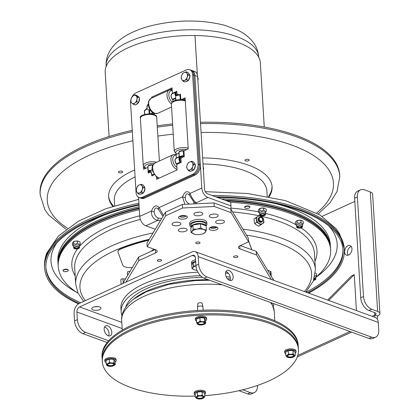 <?xml version="1.0" encoding="UTF-8"?>
<svg xmlns="http://www.w3.org/2000/svg" width="420" height="420" viewBox="0 0 420 420"><rect width="100%" height="100%" fill="white"/><g stroke="black" fill="none" stroke-linecap="round" stroke-linejoin="round"><path stroke-width="0.63" d="M371.753 309.246A10.915 6.815 -114.6 0 1 363.489 296.51L357.399 196.964A10.915 6.815 -114.6 0 1 360.523 189.835A10.915 6.815 -114.6 0 1 364.45 189.824L370.314 191.966A8.011 3.287 -3.5 0 1 372.619 194.082L379.927 313.504A8.011 3.287 176.5 0 0 377.622 311.393L371.753 309.246L368.975 310.517L374.845 312.659A4.106 1.68 -3.5 0 1 376.026 313.74A4.106 1.68 -3.5 0 1 374.808 315.047L377.548 316.045A8.011 3.287 176.5 0 0 379.927 313.504M363.489 296.51L360.712 297.775A10.915 6.815 65.4 0 0 368.975 310.517M360.712 297.775L354.622 198.23L357.399 196.964M360.523 189.835L357.745 191.1A10.915 6.815 65.4 0 0 354.622 198.23M108.623 335.895A5.46 3.407 65.4 0 0 108.308 330.671A5.46 3.407 65.4 0 0 104.57 327.017M108.287 335.79A5.46 3.407 -114.6 0 1 104.386 330.829A5.46 3.407 -114.6 0 1 105.719 325.857A5.46 3.407 -114.6 0 1 107.683 325.852A5.46 3.407 -114.6 0 1 111.584 330.813A5.46 3.407 -114.6 0 1 110.255 335.785A5.46 3.407 -114.6 0 1 108.287 335.79M229.945 280.471A5.46 3.407 65.4 0 0 229.724 275.468A5.46 3.407 65.4 0 0 226.222 271.693A5.46 3.407 65.4 0 0 225.887 271.593M229 270.428A5.46 3.407 -114.6 0 1 232.906 275.389A5.46 3.407 -114.6 0 1 231.572 280.361A5.46 3.407 -114.6 0 1 226.207 276.812A5.46 3.407 -114.6 0 1 227.036 270.433A5.46 3.407 -114.6 0 1 229 270.428M99.645 306.968A4.583 1.88 -3.5 0 1 100.963 308.175A4.583 1.88 -3.5 0 1 98.175 310.096A4.583 1.88 -3.5 0 1 93.13 309.944A4.583 1.88 -3.5 0 1 91.812 308.737A4.583 1.88 -3.5 0 1 94.595 306.815A4.583 1.88 -3.5 0 1 99.645 306.968M94.826 306.763A4.583 1.88 176.5 0 0 97.729 306.59M351.283 246.503A5.129 3.413 -69.9 0 0 347.413 253.029A5.129 3.413 -69.9 0 0 348.096 255.218M344.673 252.026A5.129 3.413 110.1 0 1 346.337 247.039A5.129 3.413 110.1 0 1 350.081 245.543A5.129 3.413 110.1 0 1 351.524 251.533A5.129 3.413 110.1 0 1 346.558 255.176A5.129 3.413 110.1 0 1 344.673 252.026M195.263 251.659L375.354 317.499A8.011 5.329 110.1 0 1 378.294 322.423L378.761 330.036A10.915 6.815 -114.6 0 1 375.637 337.166A10.915 6.815 -114.6 0 1 371.711 337.176L206.939 276.932A10.915 6.815 -114.6 0 1 198.671 264.196L198.209 256.583A8.011 5.329 -69.9 0 0 195.263 251.659A8.011 5.329 -69.9 0 0 192.066 251.89L79.359 303.382A8.011 5.329 -69.9 0 0 74.109 313.278L74.576 320.891A10.915 6.815 65.4 0 0 82.84 333.627L107.137 342.51M198.671 264.196L195.893 265.466A10.915 6.815 65.4 0 0 204.162 278.203L206.939 276.932M371.711 337.176L368.933 338.441L204.162 278.203M195.893 265.466L195.431 257.854A4.106 2.73 -69.9 0 0 193.924 255.328A4.106 2.73 -69.9 0 0 192.286 255.449L79.574 306.941L121.784 322.371M368.933 338.441A10.915 6.815 65.4 0 0 372.86 338.436L375.637 337.166M82.84 333.627L85.617 332.362A10.915 6.815 -114.6 0 1 77.354 319.62L76.886 312.007A4.106 2.73 110.1 0 1 79.574 306.941M85.617 332.362L108.607 340.767M242.702 389.792L250.388 392.6L247.616 393.871A10.915 6.815 65.4 0 0 251.543 393.86L254.321 392.59A10.915 6.815 -114.6 0 1 250.388 392.6M257.439 385.46L257.439 385.46A10.915 6.815 -114.6 0 1 254.321 392.59M238.912 390.689L247.616 393.871M377.548 316.045A8.011 5.003 -114.6 0 1 377.202 318.964M374.336 317.126A4.106 2.562 65.4 0 0 374.808 315.047L374.656 312.59M322.145 216.347L354.816 201.416M328.755 300.463L354.26 274.638L351.477 275.909L327.631 300.053M354.26 274.638L356.454 310.59M228.464 273.383A76.414 31.327 176.5 0 0 225.493 273.016M197.899 272.186A76.414 31.327 176.5 0 0 120.923 308.259L121.139 311.819A76.414 31.327 176.5 0 0 121.984 315.719M273.32 306.464A76.414 31.327 176.5 0 0 273.704 303.629M230.244 277.163A76.414 31.327 176.5 0 0 226.123 276.628M200.424 275.651A76.414 31.327 176.5 0 0 121.139 311.819M132.615 299.964A72.324 29.647 -3.5 0 1 208.346 279.731M125.753 307.141A72.324 29.647 -3.5 0 1 202.367 277.279M227.309 278.607A72.324 29.647 -3.5 0 1 230.339 279.053M131.224 326.681A98.248 40.273 -3.5 0 1 236.838 312.606A98.248 40.273 -3.5 0 1 298.216 345.881L298.142 344.694A98.248 40.273 -3.5 0 0 236.765 311.414A98.248 40.273 -3.5 0 0 131.15 325.495A98.248 40.273 -3.5 0 0 102.008 356.69L102.081 357.877A98.248 40.273 -3.5 0 1 131.224 326.681M223.188 220.437A4.431 1.817 -3.5 0 1 224.459 221.603A4.431 1.817 -3.5 0 1 220.148 223.687A4.431 1.817 -3.5 0 1 215.612 222.149A4.431 1.817 -3.5 0 1 218.305 220.29A4.431 1.817 -3.5 0 1 223.188 220.437M219.072 220.148A4.431 1.817 176.5 0 0 220.789 220.043M185.876 228.575A4.431 1.817 -3.5 0 1 187.152 229.745A4.431 1.817 -3.5 0 1 182.837 231.829A4.431 1.817 -3.5 0 1 178.3 230.286A4.431 1.817 -3.5 0 1 180.994 228.428A4.431 1.817 -3.5 0 1 185.876 228.575M181.76 228.286A4.431 1.817 176.5 0 0 183.477 228.181M179.587 222.542A4.431 1.817 -3.5 0 1 180.863 223.708A4.431 1.817 -3.5 0 1 176.552 225.792A4.431 1.817 -3.5 0 1 172.016 224.249A4.431 1.817 -3.5 0 1 174.709 222.39A4.431 1.817 -3.5 0 1 179.587 222.542M175.471 222.254A4.431 1.817 176.5 0 0 177.188 222.149M186.071 215.891A4.431 1.817 -3.5 0 1 187.346 217.056A4.431 1.817 -3.5 0 1 183.031 219.14A4.431 1.817 -3.5 0 1 178.5 217.597A4.431 1.817 -3.5 0 1 181.188 215.744A4.431 1.817 -3.5 0 1 186.071 215.891M201.527 212.52A4.431 1.817 -3.5 0 1 202.802 213.685A4.431 1.817 -3.5 0 1 198.487 215.77A4.431 1.817 -3.5 0 1 193.951 214.226A4.431 1.817 -3.5 0 1 196.644 212.368A4.431 1.817 -3.5 0 1 201.527 212.52M197.41 212.231A4.431 1.817 176.5 0 0 199.127 212.126M216.899 214.4A4.431 1.817 -3.5 0 1 218.174 215.57A4.431 1.817 -3.5 0 1 213.859 217.655A4.431 1.817 -3.5 0 1 209.328 216.111A4.431 1.817 -3.5 0 1 212.021 214.253A4.431 1.817 -3.5 0 1 216.899 214.4M212.783 214.116A4.431 1.817 176.5 0 0 214.499 214.011M216.704 227.089A4.431 1.817 -3.5 0 1 217.98 228.254A4.431 1.817 -3.5 0 1 213.665 230.339A4.431 1.817 -3.5 0 1 209.129 228.795A4.431 1.817 -3.5 0 1 211.822 226.942A4.431 1.817 -3.5 0 1 216.704 227.089M212.588 226.8A4.431 1.817 176.5 0 0 214.305 226.695M237.3 256.006A2.152 0.882 -3.5 0 1 237.92 256.573A2.152 0.882 -3.5 0 1 235.825 257.586A2.152 0.882 -3.5 0 1 233.625 256.835A2.152 0.882 -3.5 0 1 234.932 255.938A2.152 0.882 -3.5 0 1 237.3 256.006A2.147 0.882 176.5 0 0 234.932 255.938A2.147 0.882 176.5 0 0 233.63 256.835A2.147 0.882 176.5 0 0 235.825 257.586A2.147 0.882 176.5 0 0 237.92 256.573A2.147 0.882 176.5 0 0 237.3 256.006M199.406 242.151A2.152 0.882 -3.5 0 1 200.025 242.718A2.152 0.882 -3.5 0 1 197.93 243.731A2.152 0.882 -3.5 0 1 195.731 242.981A2.152 0.882 -3.5 0 1 197.038 242.083A2.152 0.882 -3.5 0 1 199.406 242.151A2.147 0.882 176.5 0 0 197.038 242.083A2.147 0.882 176.5 0 0 195.736 242.981A2.147 0.882 176.5 0 0 197.93 243.731A2.147 0.882 176.5 0 0 200.025 242.718A2.147 0.882 176.5 0 0 199.406 242.156M160.997 259.702A2.152 0.882 -3.5 0 1 161.616 260.269A2.152 0.882 -3.5 0 1 159.521 261.277A2.152 0.882 -3.5 0 1 157.322 260.531A2.152 0.882 -3.5 0 1 158.629 259.628A2.152 0.882 -3.5 0 1 160.997 259.702A2.147 0.882 176.5 0 0 158.629 259.628A2.147 0.882 176.5 0 0 157.327 260.531A2.147 0.882 176.5 0 0 159.521 261.277A2.147 0.882 176.5 0 0 161.611 260.269A2.147 0.882 176.5 0 0 160.997 259.702M125.953 282.093L138.826 260.605L155.589 252.95A5.46 2.236 176.5 0 0 157.206 251.213A5.46 2.236 176.5 0 0 155.636 249.774L147.173 246.682L165.727 215.712L182.59 208.01L214.232 206.483L231.079 212.641L248.609 241.804L240.02 245.726A5.46 2.236 176.5 0 0 238.397 247.459A5.46 2.236 176.5 0 0 239.967 248.897L256.51 254.945L271.226 279.431M122.714 283.574L138.611 257.045L138.826 260.605M138.611 257.045L155.017 249.548L152.99 249.869L151.988 250.399L151.583 251.118M165.727 215.712L165.512 212.158L146.953 243.122L147.173 246.682M165.512 212.158L182.375 204.451L182.59 208.01M182.375 204.451L214.016 202.928L214.232 206.483M214.016 202.928L230.858 209.087L231.079 212.641M230.858 209.087L248.388 238.245L248.609 241.804M240.371 245.569L256.289 251.391L256.51 254.945M256.289 251.391L273.688 280.329M195.547 259.786A6.363 2.609 176.5 0 0 191.483 262.495L191.578 264.043A6.363 2.609 176.5 0 0 191.966 264.863M195.641 261.334A6.363 2.609 176.5 0 0 191.578 264.043M194.565 262.322A4.987 2.042 -3.5 0 1 195.678 261.944M195.935 265.981A5.586 2.289 176.5 0 0 192.77 267.697L193.499 265.918L195.93 265.934M194.345 269.819L191.987 268.569L192.77 267.697A5.586 2.289 176.5 0 0 194.345 269.819A5.586 2.289 176.5 0 0 194.801 269.955L194.345 269.819M194.78 269.95L194.801 269.955A5.586 2.289 176.5 0 0 197.001 270.265M193.499 265.918L193.289 262.537L191.777 265.188L191.987 268.569M193.289 262.537L195.689 262.127M155.264 229.252L145.85 225.813A8.064 5.035 -114.6 0 1 139.745 216.405L138.574 197.295M131.901 97.083A8.19 5.444 110.1 0 1 135.933 92.915L186.349 69.883A8.19 5.444 110.1 0 1 189.614 69.647A8.19 5.444 110.1 0 1 192.623 74.681L198.093 164.126A8.19 5.444 110.1 0 1 192.733 174.237L142.317 197.269A8.19 5.444 110.1 0 1 139.052 197.505L140.196 197.925A8.19 5.444 -69.9 0 0 143.462 197.689A8.19 5.444 110.1 0 1 140.196 197.925L141.335 198.345A8.19 5.444 -69.9 0 0 144.606 198.109L195.017 175.077A8.19 5.444 -69.9 0 0 200.382 164.966L194.911 75.516A8.19 5.444 -69.9 0 0 191.903 70.486A8.19 5.444 110.1 0 1 194.911 75.516L201.794 188.055A8.064 5.035 65.4 0 0 207.9 197.463L230.958 205.895L230.911 209.165M230.958 205.895L230.743 202.33L207.679 193.898A4.147 2.588 -114.6 0 1 204.54 189.058L197.657 76.519A8.19 5.444 -69.9 0 0 194.649 71.489L190.759 70.067A8.19 5.444 110.1 0 1 193.767 75.096A8.19 5.444 -69.9 0 0 190.759 70.067L189.614 69.647M163.527 215.471L159.023 207.596A2.73 1.817 147.5 0 0 158.639 209.764A2.73 1.817 147.5 0 0 158.65 209.774M162.687 216.001A2.73 2.42 -33.7 0 0 162.708 216.032A2.73 2.42 -33.7 0 0 162.986 216.368M161.632 218.626L158.167 218.069C155.71 216.809 154.361 214.736 154.124 211.843C154.754 207.501 156.256 206.803 158.624 209.738L162.944 216.442M158.167 218.069A2.73 0.73 93.7 0 1 157.595 220.447L160.561 220.416M154.124 211.843L151.489 211.04C151.195 216.017 153.232 219.151 157.595 220.447L145.85 225.813M189.829 204.094L189.189 203.894C186.732 202.634 185.383 200.56 185.152 197.668L182.511 196.865L184.905 204.33M193.709 201.826A2.73 2.42 -33.7 0 0 193.73 201.857A2.73 2.42 -33.7 0 0 196.156 202.828C193.631 200.702 191.599 197.563 190.05 193.421A2.73 1.817 147.5 0 0 189.661 195.589A2.73 1.817 147.5 0 0 189.672 195.605M185.152 197.668C185.782 193.331 187.278 192.628 189.646 195.568L193.73 201.857L193.977 203.894M178.994 153.116A0.656 0.268 -3.5 0 1 178.862 153.195L176.132 154.445L176.347 157.941A0.656 0.41 -114.6 0 1 176.164 158.366A3.591 2.242 65.4 0 0 176.5 163.879A0.656 0.41 -114.6 0 1 176.747 164.456L177.083 169.948L156.602 179.303L156.455 176.894M181.398 99.524L185.11 97.829L188.234 148.916L183.95 150.869A0.656 0.268 -3.5 0 1 183.346 150.974A3.591 1.47 176.5 0 0 178.967 152.67L179.429 157.39L178.925 158.492A3.591 2.242 65.4 0 0 179.823 161.59L181.198 162.424L180.547 161.774L176.5 163.879M192.733 174.237L193.877 174.657A8.19 5.444 -69.9 0 0 199.238 164.546L193.767 75.096L199.238 164.546A8.19 5.444 110.1 0 1 193.877 174.657L143.462 197.689L193.877 174.657L195.017 175.077M185.162 98.747L183.052 99.708L185.162 98.747M172.116 88.767L169.591 89.922L172.116 88.767M153.673 113.033L152.024 113.883L153.673 113.033M144.585 167.816L144.648 168.829L144.585 167.816M157.621 177.634L157.694 178.804L157.621 177.634M151.641 98.112L151.583 97.209L172.058 87.854L172.394 93.34A0.656 0.41 -114.6 0 1 172.216 93.765A3.591 2.242 65.4 0 0 172.552 99.278A0.656 0.41 -114.6 0 1 172.793 99.855L172.893 101.451M147.971 167.286A0.656 0.268 -3.5 0 1 147.84 167.37L143.556 169.323L143.367 166.204M152.906 165.055A0.656 0.268 -3.5 0 1 152.318 165.144A3.591 1.47 176.5 0 0 147.94 166.845L148.234 171.628A0.326 0.299 179.6 0 0 148.58 171.906A3.265 1.339 -3.5 0 1 149.929 170.746L149.72 170.352A3.591 1.47 176.5 0 0 148.234 171.628M180.547 161.774L180.206 161.333L179.823 161.59M183.346 150.974L183.466 156.266L184.296 156.581L182.9 155.788L182.915 156.219L180.905 157.138A1.312 0.871 -69.9 0 0 180.049 158.755L180.206 161.333A3.265 2.037 -114.6 0 1 179.387 158.513L178.925 158.492M176.747 164.456L181.198 162.424L180.973 158.713A0.656 0.268 176.5 0 1 180.049 158.755L179.387 158.513L179.902 157.652L179.429 157.39L179.965 156.534L180.248 156.896A3.265 1.339 -3.5 0 1 182.915 156.219L183.466 156.266M179.902 157.652L180.248 156.896L180.905 157.138A0.656 0.41 -114.6 0 1 181.403 157.904L184.296 156.581L183.95 150.869M180.474 94.08L179.708 94.773L180.474 94.08L180.805 99.503M179.167 94.91A3.265 1.339 176.5 0 0 176.495 95.587L179.917 94.93L180.196 99.498M176.169 95.697L176.253 95.818A3.591 1.47 -3.5 0 1 179.188 95.072M176.495 95.587L175.67 95.939L176.253 95.818M176.106 95.645L175.492 94.82L175.035 94.889L175.67 95.939L175.754 100.128M176.29 92.159L176.852 91.308L176.08 92.001L176.153 95.062L175.492 94.82A3.265 2.037 -114.6 0 1 175.996 92.489L175.586 92.321A3.591 2.242 65.4 0 0 175.035 94.889M172.216 93.765L175.586 92.321M147.787 104.942A0.326 0.32 61 0 1 147.872 104.89L147.462 104.732L147.661 105.042M147.698 105.173L148.339 104.675M148.307 104.344L147.462 104.732L147.047 107.677A3.591 2.242 -114.6 0 1 147.599 105.11M144.727 114.303L144.522 110.901A0.326 0.299 179.6 0 1 144.522 110.901L144.522 110.912A3.591 1.47 -3.5 0 1 146.008 109.636L147.11 108.99L146.947 107.772L146.979 108.874M149.782 113.673L149.588 110.46L147.11 108.99L147.047 107.677M146.008 109.636L144.522 110.896A0.326 0.299 179.6 0 1 144.522 110.859M146.979 108.869L146.092 109.426L147.105 108.895M139.052 197.505A8.19 5.444 110.1 0 1 136.043 192.476L130.573 103.026A8.19 5.444 110.1 0 1 131.155 98.852M147.84 167.37L148.186 173.077L148.328 172.106L148.186 173.077L150.838 171.864M148.533 172.226L150.591 170.987A0.656 0.41 -114.6 0 1 150.848 171.176M150.827 170.919A1.312 0.871 -69.9 0 0 150.591 170.987L149.929 170.746L150.901 170.903L150.864 170.436L149.72 170.352M150.901 170.903L150.927 171.512M150.932 171.586A3.265 2.037 65.4 0 0 151.751 174.332L151.835 174.379A3.591 2.242 -114.6 0 1 150.938 171.281M151.751 174.332L152.161 174.998L151.835 174.379M151.961 174.899L150.796 170.819M151.972 174.998L151.814 175.849L152.161 174.998L154.019 174.148M178.862 153.195L179.219 156.812M152.292 169.291L150.869 170.436M172.793 99.855L175.644 98.327M151.583 97.209L152.712 97.624M150.371 113.699L152.534 112.712L152.507 112.292M152.534 112.712L154.822 113.547L153.389 114.203M185.22 99.661L184.417 100.028M177.004 95.046A2.047 0.84 -3.5 0 1 178.563 94.237M145.971 109.331A2.047 0.84 -3.5 0 1 146.716 108.623A2.047 0.84 -3.5 0 1 147.005 108.523M171.082 96.296A2.389 1.491 -114.6 0 1 171.213 95.86M172.358 93.602A3.701 2.31 65.4 0 0 171.055 95.797A3.701 2.31 65.4 0 0 172.778 99.729M175.03 160.897A2.389 1.491 -114.6 0 1 175.161 160.461M176.311 158.203A3.701 2.31 65.4 0 0 175.009 160.398A3.701 2.31 65.4 0 0 175.245 161.926A3.701 2.31 65.4 0 0 176.726 164.33M149.221 165.611A2.389 0.982 -3.5 0 1 149.053 165.317M153.006 164.861A3.701 1.517 176.5 0 0 148.166 165.847A3.701 1.517 176.5 0 0 147.945 166.913M180.243 151.441A2.389 0.982 -3.5 0 1 180.075 151.142M184.27 150.722A3.701 1.517 176.5 0 0 179.193 151.672A3.701 1.517 176.5 0 0 178.967 152.738M130.982 99.729L131.612 97.43L133.024 96.017A4.3 2.856 -69.9 0 0 130.982 99.729A4.3 2.856 -69.9 0 0 131.933 103.199L130.888 102.218L130.982 99.729M134.972 94.799L136.022 95.776A4.3 2.856 -69.9 0 0 133.024 96.017L134.972 94.799L136.815 95.471L139.451 97.624L139.088 100.018L138.721 102.412L135.361 105.047L133.523 104.375L131.933 103.199A4.3 2.856 -69.9 0 0 134.93 102.958L133.523 104.375M137.608 96.952L136.978 99.246A4.3 2.856 -69.9 0 0 136.022 95.776L137.608 96.952L139.451 97.624M136.883 101.74L134.93 102.958A4.3 2.856 -69.9 0 0 136.978 99.246L136.883 101.74L138.721 102.412M137.87 96.332A4.3 2.856 110.1 0 1 138.894 97.172M139.351 98.285A4.3 2.856 110.1 0 1 138.784 102.029M138.422 102.653A4.3 2.856 110.1 0 1 136.112 104.459M136.705 188.118L137.765 185.866L139.262 185A4.3 2.856 -69.9 0 0 136.705 188.118A4.3 2.856 -69.9 0 0 136.894 192.055L136.19 190.57L136.705 188.118M141.293 184.333L142.002 185.813A4.3 2.856 -69.9 0 0 139.262 185L141.293 184.333L143.136 185.005L145.089 188.171L143.514 192.875L139.981 194.413L138.143 193.736L136.894 192.055A4.3 2.856 -69.9 0 0 139.64 192.869L138.143 193.736M143.246 187.499L142.191 189.751A4.3 2.856 -69.9 0 0 142.002 185.813L143.246 187.499L145.089 188.171M141.671 192.203L139.64 192.869A4.3 2.856 -69.9 0 0 142.191 189.751L141.671 192.203L143.514 192.875M143.74 185.987A4.3 2.856 110.1 0 1 144.821 187.735M144.921 188.664A4.3 2.856 110.1 0 1 143.666 192.418M143.084 193.064A4.3 2.856 110.1 0 1 140.994 193.972M181.624 75.721L182.648 73.458L184.144 72.545A4.3 2.856 -69.9 0 0 181.624 75.721A4.3 2.856 -69.9 0 0 181.871 79.627L181.136 78.178L181.624 75.721M186.175 71.831L186.91 73.28A4.3 2.856 -69.9 0 0 184.144 72.545L186.175 71.831L188.013 72.508L190.029 75.6L189.273 77.963L188.512 80.32L184.989 81.947L183.146 81.275L181.871 79.627A4.3 2.856 -69.9 0 0 184.643 80.362L183.146 81.275M188.186 74.928L187.162 77.191A4.3 2.856 -69.9 0 0 186.91 73.28L188.186 74.928L190.029 75.6M186.674 79.648L184.643 80.362A4.3 2.856 -69.9 0 0 187.162 77.191L186.674 79.648L188.512 80.32M188.654 73.484A4.3 2.856 110.1 0 1 189.74 75.159M189.866 76.109A4.3 2.856 110.1 0 1 188.659 79.868M188.097 80.514A4.3 2.856 110.1 0 1 185.981 81.49M187.1 165.154L188.129 162.892L189.625 161.989A4.3 2.856 -69.9 0 0 187.1 165.154A4.3 2.856 -69.9 0 0 187.336 169.066L186.606 167.612L187.1 165.154M191.657 161.285L192.386 162.74A4.3 2.856 -69.9 0 0 189.625 161.989L191.657 161.285L193.499 161.957L195.5 165.065L193.977 169.78L190.449 171.392L188.606 170.72L187.336 169.066A4.3 2.856 -69.9 0 0 190.103 169.816L188.606 170.72M193.657 164.393L192.628 166.651A4.3 2.856 -69.9 0 0 192.386 162.74L193.657 164.393L195.5 165.065M192.134 169.108L190.103 169.816A4.3 2.856 -69.9 0 0 192.628 166.651L192.134 169.108L193.977 169.78M194.129 162.934A4.3 2.856 110.1 0 1 195.216 164.624M195.337 165.569A4.3 2.856 110.1 0 1 194.124 169.328M193.557 169.974A4.3 2.856 110.1 0 1 191.441 170.94M203.369 169.964L203.7 168.063L202.97 166.609M203.243 167.895L203.7 168.063M197.899 80.519L198.23 78.614L197.5 77.159M197.773 78.445L198.23 78.614M194.581 224.774A6.274 2.573 -3.5 0 1 199.379 224.002M201.689 224.222A6.274 2.573 -3.5 0 1 203.842 224.999M197.012 229.147L200.807 227.971L203.642 229.541A6.878 2.819 176.5 0 0 197.012 229.147A6.878 2.819 176.5 0 0 192.15 231.389L193.148 229.204L197.012 229.147M206.404 229.997L205.412 232.181A6.878 2.819 176.5 0 0 203.642 229.541L206.404 229.997L206.152 225.834L200.55 223.813L200.807 227.971M194.586 234.234L191.084 232.454L192.15 231.389A6.878 2.819 176.5 0 0 193.919 234.024A6.878 2.819 176.5 0 0 194.607 234.239A6.878 2.819 176.5 0 0 200.55 234.423A6.878 2.819 176.5 0 0 203.222 233.709A6.878 2.819 176.5 0 0 205.412 232.181L203.406 233.636M193.148 229.204L192.89 225.041L190.832 228.296L191.084 232.454M192.89 225.041L200.55 223.813M191.242 227.651A7.424 3.045 -3.5 0 1 191.053 227.047A7.424 3.045 -3.5 0 1 197.726 223.603A7.424 3.045 -3.5 0 1 205.763 225.692M191.053 227.047L190.937 225.178A7.424 3.045 -3.5 0 1 198.161 221.692A7.424 3.045 -3.5 0 1 205.758 224.275L205.847 225.724M121.931 171.229A2.152 0.882 -3.5 0 1 122.724 171.848A2.152 0.882 -3.5 0 1 120.629 172.862A2.152 0.882 -3.5 0 1 118.43 172.111A2.152 0.882 -3.5 0 1 119.627 171.234A2.152 0.882 -3.5 0 1 121.931 171.229A2.147 0.882 176.5 0 0 119.627 171.239A2.147 0.882 176.5 0 0 118.43 172.111A2.147 0.882 176.5 0 0 120.629 172.862A2.147 0.882 176.5 0 0 122.719 171.848A2.147 0.882 176.5 0 0 121.926 171.229M248.74 160.65A2.152 0.882 -3.5 0 1 246.377 161.049A2.152 0.882 -3.5 0 1 244.923 160.309A2.152 0.882 -3.5 0 1 247.018 159.296A2.152 0.882 -3.5 0 1 249.218 160.046A2.152 0.882 -3.5 0 1 248.74 160.65M108.607 196.166A81.874 33.563 176.5 0 0 113.563 206.089A81.874 33.563 176.5 0 1 108.607 196.166M112.807 206.33A81.874 33.563 -3.5 0 1 108.633 196.754A81.874 33.563 -3.5 0 1 134.668 169.979M202.634 157.899A81.874 33.563 -3.5 0 1 272.076 186.758A81.874 33.563 -3.5 0 1 269.099 196.775M268.322 196.623A81.874 33.563 176.5 0 0 272.029 186.17A81.874 33.563 176.5 0 1 268.322 196.623M318.266 213.922L329.994 202.828L337.055 191.515L339.801 176.447L339.722 175.135A150.103 61.53 176.5 0 0 200.456 122.288M172.604 123.963A150.103 61.53 176.5 0 0 157.232 125.816M132.242 130.347A150.103 61.53 176.5 0 0 40.073 193.463L40.157 194.775L44.767 209.486L48.636 215.003L66.098 229.341M248.425 159.422A2.147 0.882 176.5 0 0 246.125 159.432A2.147 0.882 176.5 0 0 244.928 160.309A2.147 0.882 176.5 0 0 247.123 161.054A2.147 0.882 176.5 0 0 249.218 160.046A2.147 0.882 176.5 0 0 248.425 159.422M79.28 303.419A148.816 61.005 -3.5 0 1 45.927 268.049A148.816 61.005 -3.5 0 1 47.754 256.757A148.816 61.005 -3.5 0 1 139.052 205.091M217.34 197.431A148.816 61.005 -3.5 0 1 343.004 249.879A148.816 61.005 -3.5 0 1 307.697 292.766M78.467 303.881A150.103 61.53 -3.5 0 1 44.641 268.128A150.103 61.53 -3.5 0 1 46.484 256.736A150.103 61.53 -3.5 0 1 139.02 204.53M215.828 196.88A150.103 61.53 -3.5 0 1 344.29 249.8A150.103 61.53 -3.5 0 1 308.606 293.097M114.35 213.843A136.458 55.939 -3.5 0 1 139.151 206.724A136.458 55.939 -3.5 0 0 114.35 213.843A136.458 55.939 -3.5 0 0 58.028 263.498A136.458 55.939 -3.5 0 1 114.35 213.843M275.746 203.684A136.458 55.939 -3.5 0 1 330.283 244.351L330.435 246.834A136.458 55.939 -3.5 0 0 221.309 198.886A136.458 55.939 -3.5 0 1 330.435 246.834L330.545 248.619A136.458 55.939 -3.5 0 0 226.8 200.891A136.458 55.939 -3.5 0 1 330.545 248.619L330.619 249.811A136.458 55.939 -3.5 0 1 315.877 277.342M78.036 293.186A136.458 55.939 -3.5 0 1 58.212 266.469L58.102 264.684A136.458 55.939 -3.5 0 1 114.424 215.035A136.458 55.939 -3.5 0 0 58.102 264.684L57.876 261.014A136.458 55.939 -3.5 0 1 107.053 214.001M195.284 396.097A98.248 40.273 -3.5 0 1 102.307 361.552L102.233 360.36A98.248 40.273 -3.5 0 1 197.841 314.165A98.248 40.273 -3.5 0 1 298.368 348.369L298.216 345.881A98.248 40.273 -3.5 0 0 200.771 311.514A98.248 40.273 -3.5 0 0 102.081 357.877L102.233 360.36A98.248 40.273 -3.5 0 1 200.923 313.997A98.248 40.273 -3.5 0 1 298.368 348.369L298.436 349.556A98.248 40.273 -3.5 0 1 298.468 350.821A98.248 40.273 -3.5 0 1 204.724 395.63M102.307 361.552A98.248 40.273 -3.5 0 1 197.915 315.352A98.248 40.273 -3.5 0 1 298.436 349.556M107.3 365.741A5.791 1.234 -99.1 0 1 107.195 365.705A5.791 1.234 -99.1 0 1 106.796 365.295A5.791 1.234 -99.1 0 1 106.16 363.93A5.791 3.827 -70.2 0 0 107.856 363.62A4.095 1.68 176.5 0 0 106.796 365.295A4.095 1.68 176.5 0 0 107.657 365.92A4.095 1.68 176.5 0 0 109.683 366.34A4.095 1.68 176.5 0 0 113.631 365.705A4.095 1.68 176.5 0 0 113.962 365.531A4.095 1.68 176.5 0 0 114.692 364.024A4.095 1.68 176.5 0 0 111.804 362.985A4.095 1.68 176.5 0 0 107.856 363.62A5.791 3.827 -70.2 0 0 109.499 362.392A5.791 5.066 32.3 0 0 111.804 362.985A5.791 5.066 32.3 0 0 114.056 362.659A5.791 1.234 80.9 0 0 114.692 364.024A5.791 1.234 80.9 0 0 115.274 364.476A5.791 3.827 109.8 0 1 114.02 365.5A5.791 3.827 109.8 0 1 113.988 365.521M106.16 363.93L105.956 360.612L109.295 359.074L113.852 359.342L115.07 361.158L115.274 364.476M107.499 364.67A3.276 1.344 176.5 0 0 109.725 365.615A3.276 1.344 176.5 0 0 113.033 365.117A3.276 1.344 176.5 0 0 113.967 364.276M113.053 365.495A3.276 1.344 -3.5 0 1 109.531 365.972A3.276 1.344 -3.5 0 1 107.473 364.859A3.276 1.344 -3.5 0 1 110.665 363.321A3.276 1.344 -3.5 0 1 114.014 364.46A3.276 1.344 -3.5 0 1 113.053 365.495M109.295 359.074L109.499 362.392M113.852 359.342L114.056 362.659M106.076 362.56A5.675 2.326 -3.5 0 1 104.848 361.231L104.785 360.239A5.675 2.326 -3.5 0 1 110.308 357.567A5.675 2.326 -3.5 0 1 116.12 359.546L116.177 360.538A5.675 2.326 -3.5 0 1 115.122 362.008M104.848 361.231A5.675 2.326 -3.5 0 1 110.371 358.565A5.675 2.326 -3.5 0 1 116.177 360.538M197.715 310.485L197.521 307.288A2.73 1.118 -3.5 0 1 197.521 307.214A2.73 1.118 -3.5 0 1 200.177 306.002A2.73 1.118 -3.5 0 1 202.96 306.883A2.73 1.118 -3.5 0 1 202.97 306.952L203.17 310.217M202.96 306.883L202.204 303.45A2.184 0.892 176.5 0 0 199.978 302.746A2.184 0.892 176.5 0 0 197.852 303.718L197.521 307.214M197.736 324.366A5.791 1.092 -98.4 0 1 197.631 324.334A5.791 1.092 -98.4 0 1 197.258 323.909A5.791 1.092 -98.4 0 1 196.686 322.534A5.791 3.927 -69 0 0 198.429 322.24A4.095 1.68 176.5 0 0 197.258 323.909A4.095 1.68 176.5 0 0 198.146 324.576A4.095 1.68 176.5 0 0 200.067 324.991A4.095 1.68 176.5 0 0 204.041 324.397A4.095 1.68 176.5 0 0 204.456 324.193A4.095 1.68 176.5 0 0 205.212 322.728A4.095 1.68 176.5 0 0 202.403 321.652A4.095 1.68 176.5 0 0 198.429 322.24A5.791 3.927 -69 0 0 200.114 321.027A5.791 5.019 35 0 0 202.403 321.652A5.791 5.019 35 0 0 204.64 321.353A5.791 1.092 81.6 0 0 205.212 322.728A5.791 1.092 81.6 0 0 205.732 323.185A5.791 3.927 111 0 1 204.54 324.14A5.791 3.927 111 0 1 204.488 324.172M196.686 322.534L196.481 319.216L199.915 317.709L204.435 318.034L205.527 319.867L205.732 323.185M197.988 323.327A3.276 1.344 176.5 0 0 200.172 324.272A3.276 1.344 176.5 0 0 203.459 323.804A3.276 1.344 176.5 0 0 204.461 322.933M203.48 324.182A3.276 1.344 -3.5 0 1 199.978 324.623A3.276 1.344 -3.5 0 1 197.967 323.521A3.276 1.344 -3.5 0 1 201.154 321.977A3.276 1.344 -3.5 0 1 204.503 323.122A3.276 1.344 -3.5 0 1 203.48 324.182M199.915 317.709L200.114 321.027M204.435 318.034L204.64 321.353M196.607 321.237A5.675 2.326 -3.5 0 1 195.337 319.888L195.279 318.895A5.675 2.326 -3.5 0 1 200.802 316.229A5.675 2.326 -3.5 0 1 206.609 318.203L206.672 319.195A5.675 2.326 -3.5 0 1 205.574 320.686M195.337 319.888A5.675 2.326 -3.5 0 1 200.86 317.221A5.675 2.326 -3.5 0 1 206.672 319.195M196.964 398.57A5.791 2.688 -107.1 0 1 196.938 398.559A5.791 2.688 -107.1 0 1 196.628 398.396A5.791 2.688 -107.1 0 1 195.347 397.178A5.791 2.594 -80.5 0 0 196.481 396.721A4.095 1.68 176.5 0 0 196.628 398.396A4.095 1.68 176.5 0 0 197.006 398.585A4.095 1.68 176.5 0 0 200.24 399A4.095 1.68 176.5 0 0 203.311 398.197A4.095 1.68 176.5 0 0 203.705 397.934A5.791 2.594 99.5 0 1 203.39 398.155A5.791 2.594 99.5 0 1 203.359 398.171M197.563 395.351A5.791 5.282 -4.9 0 0 199.946 395.656A4.095 1.68 176.5 0 0 196.481 396.721A5.791 2.594 -80.5 0 0 197.563 395.351L197.358 392.033L202.078 391.724L202.277 395.042A5.791 2.688 72.9 0 0 203.558 396.26A4.095 1.68 176.5 0 0 199.946 395.656A5.791 5.282 -4.9 0 0 202.277 395.042M204.782 396.559A5.791 2.594 99.5 0 1 203.705 397.934A4.095 1.68 176.5 0 0 203.558 396.26A5.791 2.688 72.9 0 0 204.782 396.559L204.577 393.241L202.078 391.724M197.358 392.033L195.148 393.86L195.347 397.178M196.844 397.336A3.276 1.344 176.5 0 0 199.547 398.302A3.276 1.344 176.5 0 0 202.96 397.435A3.276 1.344 176.5 0 0 203.317 396.942M202.981 397.814A3.276 1.344 -3.5 0 1 199.343 398.675A3.276 1.344 -3.5 0 1 196.822 397.53A3.276 1.344 -3.5 0 1 200.009 395.987A3.276 1.344 -3.5 0 1 203.364 397.126A3.276 1.344 -3.5 0 1 202.981 397.814M195.221 395.126A5.675 2.326 -3.5 0 1 194.197 393.897L194.135 392.905A5.675 2.326 -3.5 0 1 199.658 390.233A5.675 2.326 -3.5 0 1 205.469 392.212L205.527 393.204A5.675 2.326 -3.5 0 1 204.661 394.548M194.197 393.897A5.675 2.326 -3.5 0 1 199.721 391.23A5.675 2.326 -3.5 0 1 205.527 393.204M287.39 357.194A5.791 2.236 -104.4 0 1 287.332 357.173A5.791 2.236 -104.4 0 1 286.928 356.921A5.791 2.236 -104.4 0 1 285.847 355.645A5.791 3.024 -77.5 0 0 287.175 355.231A4.095 1.68 176.5 0 0 286.928 356.921A4.095 1.68 176.5 0 0 287.495 357.242A4.095 1.68 176.5 0 0 290.336 357.677A4.095 1.68 176.5 0 0 293.806 356.858A4.095 1.68 176.5 0 0 293.995 356.738A5.791 3.024 102.5 0 1 293.822 356.848A5.791 3.024 102.5 0 1 293.816 356.853A7.093 7.093 0 0 1 293.806 356.858M288.451 353.897A5.791 5.261 8.4 0 0 290.834 354.296A4.095 1.68 176.5 0 0 287.175 355.231A5.791 3.024 -77.5 0 0 288.451 353.897L288.246 350.579L292.961 350.459L293.16 353.776A5.791 2.236 75.6 0 0 294.242 355.047A4.095 1.68 176.5 0 0 290.834 354.296A5.791 5.261 8.4 0 0 293.16 353.776M295.265 355.404A5.791 3.024 102.5 0 1 293.995 356.738A4.095 1.68 176.5 0 0 294.242 355.047A5.791 2.236 75.6 0 0 295.265 355.404L295.066 352.086L292.961 350.459M288.246 350.579L285.642 352.333L285.847 355.645M287.338 355.997A3.276 1.344 176.5 0 0 289.884 356.958A3.276 1.344 176.5 0 0 293.291 356.213A3.276 1.344 176.5 0 0 293.811 355.598M293.312 356.591A3.276 1.344 -3.5 0 1 289.685 357.326A3.276 1.344 -3.5 0 1 287.317 356.186A3.276 1.344 -3.5 0 1 290.504 354.648A3.276 1.344 -3.5 0 1 293.853 355.787A3.276 1.344 -3.5 0 1 293.312 356.591M285.731 353.792A5.675 2.326 -3.5 0 1 284.687 352.553L284.629 351.561A5.675 2.326 -3.5 0 1 290.152 348.894A5.675 2.326 -3.5 0 1 295.958 350.868L296.021 351.86A5.675 2.326 -3.5 0 1 295.134 353.22M284.687 352.553A5.675 2.326 -3.5 0 1 290.209 349.886A5.675 2.326 -3.5 0 1 296.021 351.86M206.126 225.823A8.594 3.523 176.5 0 0 206.929 224.201L206.819 222.401A8.594 3.523 176.5 0 0 201.448 219.492A8.594 3.523 176.5 0 0 192.208 220.721A8.594 3.523 176.5 0 0 189.656 223.451L189.767 225.251A8.594 3.523 176.5 0 0 191.047 226.952M206.929 224.201A8.594 3.523 176.5 0 0 201.558 221.293A8.594 3.523 176.5 0 0 192.318 222.521A8.594 3.523 176.5 0 0 189.767 225.251M315.063 275.336L316.654 275.725L316.538 273.887L315.383 272.927M313.63 280.319A2.924 1.197 176.5 0 0 315.803 279.022A2.924 1.197 176.5 0 0 314.401 278.093M314.785 276.665A2.924 1.197 -3.5 0 1 315.709 277.463L315.803 279.022M316.654 275.725L315.719 277.62M314.281 278.486A1.774 0.73 -3.5 0 1 314.375 278.539A1.774 0.73 -3.5 0 1 314.648 278.896A1.774 0.73 -3.5 0 1 313.924 279.536M313.772 279.956A2.147 0.882 176.5 0 0 314.701 278.633A2.147 0.882 176.5 0 0 314.291 278.46M296.903 220.705A3.439 1.407 -3.5 0 1 297.045 220.647A3.439 1.407 -3.5 0 1 298.893 220.227L296.126 221.203L295.344 222.269L295.454 224.102C296.058 224.705 296.588 224.185 297.05 222.527C298.436 223.535 299.749 223.409 300.993 222.149C301.844 223.681 302.626 224.081 303.334 223.346L302.426 225.356M303.334 223.346L303.224 221.513L302.038 220.637L298.893 220.227A3.439 1.407 -3.5 0 1 301.355 220.385A3.439 1.407 -3.5 0 1 301.408 220.4M297.05 222.527L297.045 220.647M297.869 226.054A2.924 1.197 176.5 0 0 296.678 227.11A2.924 1.197 176.5 0 0 299.665 228.128A2.924 1.197 176.5 0 0 302.51 226.753A2.924 1.197 176.5 0 0 300.877 225.792A2.924 1.197 176.5 0 0 297.869 226.054M296.678 227.11L296.583 225.556A2.924 1.197 -3.5 0 1 297.775 224.495A2.924 1.197 -3.5 0 1 300.783 224.233A2.924 1.197 -3.5 0 1 302.416 225.199L302.51 226.753M296.588 225.713L295.454 224.102M300.883 220.316L300.993 222.149M300.767 226.133A1.774 0.73 -3.5 0 1 301.014 226.233A1.774 0.73 -3.5 0 1 301.355 226.627A1.774 0.73 -3.5 0 1 300.153 227.399A1.774 0.73 -3.5 0 1 298.147 227.241A1.774 0.73 -3.5 0 1 297.806 226.847A1.774 0.73 -3.5 0 1 298.326 226.286M301.324 226.322A2.147 0.882 176.5 0 0 300.899 226.165A2.147 0.882 176.5 0 0 298.205 226.333A2.147 0.882 176.5 0 0 297.922 227.572A2.147 0.882 176.5 0 0 300.904 227.566A2.147 0.882 176.5 0 0 301.324 226.322M73.952 241.495A3.439 1.407 -3.5 0 1 74.046 241.458A3.439 1.407 -3.5 0 1 75.406 241.096L72.959 242.214L72.45 243.306L72.56 245.138C72.98 245.726 73.332 245.185 73.615 243.511C74.965 244.44 76.24 244.241 77.453 242.907C78.451 244.377 79.375 244.718 80.236 243.931L79.427 246.162M80.236 243.931L80.12 242.093L78.356 241.196A3.439 1.407 -3.5 0 1 78.367 241.196A3.439 1.407 -3.5 0 0 75.406 241.096L77.338 241.075L77.453 242.907M74.046 241.458L73.505 241.678L73.615 243.511M78.713 241.306L77.338 241.075M74.545 246.992A2.924 1.197 176.5 0 0 73.678 247.921A2.924 1.197 176.5 0 0 76.666 248.939A2.924 1.197 176.5 0 0 79.511 247.564A2.924 1.197 176.5 0 0 77.684 246.572A2.924 1.197 176.5 0 0 74.545 246.992M73.678 247.921L73.579 246.362A2.924 1.197 -3.5 0 1 74.45 245.432A2.924 1.197 -3.5 0 1 77.59 245.018A2.924 1.197 -3.5 0 1 79.417 246.005L79.511 247.564M73.589 246.519L72.56 245.138M77.768 246.944A1.774 0.73 -3.5 0 1 77.847 246.971A1.774 0.73 -3.5 0 1 78.356 247.438A1.774 0.73 -3.5 0 1 77.275 248.183A1.774 0.73 -3.5 0 1 75.317 248.12A1.774 0.73 -3.5 0 1 74.807 247.653A1.774 0.73 -3.5 0 1 75.327 247.091M78.12 247.044A2.147 0.882 176.5 0 0 77.9 246.976A2.147 0.882 176.5 0 0 75.206 247.139A2.147 0.882 176.5 0 0 74.991 248.409A2.147 0.882 176.5 0 0 78.062 248.309A2.147 0.882 176.5 0 0 78.12 247.044M259.901 208.457A3.439 1.407 -3.5 0 1 260.022 208.404A3.439 1.407 -3.5 0 1 261.613 208.016L259.009 209.066L258.363 210.147L258.478 211.979C258.988 212.578 259.423 212.042 259.796 210.378C261.161 211.339 262.458 211.176 263.692 209.879C264.621 211.376 265.477 211.748 266.269 210.987L265.403 213.113M266.269 210.987L266.159 209.15L264.332 208.142A3.439 1.407 -3.5 0 1 264.359 208.152M260.022 208.404L259.681 208.546L259.796 210.378M264.852 208.32L261.613 208.016A3.439 1.407 -3.5 0 1 264.332 208.142M260.673 213.875A2.924 1.197 176.5 0 0 259.654 214.872A2.924 1.197 176.5 0 0 262.642 215.885A2.924 1.197 176.5 0 0 265.487 214.515A2.924 1.197 176.5 0 0 263.755 213.533A2.924 1.197 176.5 0 0 260.673 213.875M259.654 214.872L259.56 213.313A2.924 1.197 -3.5 0 1 260.573 212.321A2.924 1.197 -3.5 0 1 263.66 211.979A2.924 1.197 -3.5 0 1 265.393 212.956L265.487 214.515M259.565 213.47L258.478 211.979M263.576 208.047L263.692 209.879M263.744 213.896A1.774 0.73 -3.5 0 1 263.907 213.953A1.774 0.73 -3.5 0 1 264.332 214.389A1.774 0.73 -3.5 0 1 263.193 215.145A1.774 0.73 -3.5 0 1 261.214 215.04A1.774 0.73 -3.5 0 1 260.783 214.604A1.774 0.73 -3.5 0 1 261.303 214.042M264.201 214.032A2.147 0.882 176.5 0 0 263.875 213.927A2.147 0.882 176.5 0 0 261.182 214.09A2.147 0.882 176.5 0 0 260.935 215.345A2.147 0.882 176.5 0 0 263.965 215.292A2.147 0.882 176.5 0 0 264.201 214.032M58.212 266.469A136.458 55.939 -3.5 0 1 78.377 234.68A136.458 55.939 -3.5 0 1 139.335 209.701M230.627 202.288A136.458 55.939 -3.5 0 1 330.619 249.811M78.304 233.494A136.458 55.939 -3.5 0 1 139.262 208.509A136.458 55.939 -3.5 0 0 114.461 215.628A136.458 55.939 -3.5 0 0 58.139 265.283A136.458 55.939 -3.5 0 1 78.304 233.494M129.974 271.457L129.932 271.446A1.701 0.698 176.5 0 0 128.226 271.546A1.701 0.698 176.5 0 0 127.402 272.202L127.601 275.425L127.402 272.202M125.465 278.98L122.971 278.833A1.701 0.698 176.5 0 0 120.829 279.631A1.701 0.698 176.5 0 0 120.886 279.799M273.299 279.683L273.273 279.195A1.701 0.698 176.5 0 0 273.053 278.88L272.659 278.612M271.236 276.25L270.963 271.782A1.701 0.698 176.5 0 0 270.496 271.341L267.624 270.244M148.664 240.266A114.623 46.988 176.5 0 0 120.75 249.039A8.19 3.355 176.5 0 0 117.941 251.806A8.19 3.355 176.5 0 0 118.025 252.21L122.745 265.12A8.19 3.355 176.5 0 0 132.027 267.482L132.384 267.44M117.936 251.706A8.19 3.355 -3.5 0 1 117.931 251.606A8.19 3.355 -3.5 0 1 120.74 248.84A114.623 46.988 -3.5 0 1 148.806 240.035M251.795 249.743L248.551 240.87M248.54 240.671L251.864 249.769M262.232 218.3A2.578 1.974 54.3 0 0 259.224 217.492A2.578 1.974 54.3 0 0 259.13 220.736A2.578 1.974 54.3 0 0 262.238 221.676A2.578 1.974 54.3 0 0 262.232 218.3M262.201 218.363A2.053 1.57 -125.7 0 1 261.518 221.282A2.053 1.57 -125.7 0 1 259.303 218.51A2.053 1.57 -125.7 0 1 262.201 218.363M258.946 217.749A2.578 1.974 54.3 0 0 258.521 221.177A2.578 1.974 54.3 0 0 261.901 221.86M263.713 220.238A4.3 3.287 54.3 0 0 261.287 216.689A4.3 3.287 54.3 0 0 257.696 216.473A4.3 3.287 54.3 0 0 256.531 219.812A4.3 3.287 54.3 0 0 258.951 223.361A4.3 3.287 54.3 0 0 262.542 223.571A4.3 3.287 54.3 0 0 263.713 220.238L263.965 222.647L260.794 224.732L256.788 222.227L255.948 217.634L259.124 215.549L263.13 218.059L263.713 220.238M255.948 217.634L253.937 219.083L254.772 223.676L256.615 225.047L258.778 226.18L263.965 222.647M254.772 223.676L256.788 222.227M258.778 226.18L260.794 224.732M114.424 215.035A136.458 55.939 -3.5 0 1 139.225 207.916A136.458 55.939 -3.5 0 0 114.424 215.035M224.931 200.209A136.458 55.939 -3.5 0 1 330.508 248.026A136.458 55.939 -3.5 0 0 224.931 200.209M63.11 270.59A2.609 1.071 -3.5 0 1 63.068 270.422A2.609 1.071 -3.5 0 1 63.452 269.813A2.609 1.071 -3.5 0 1 66.35 269.194A2.609 1.071 -3.5 0 1 68.276 270.102A2.609 1.071 -3.5 0 1 68.255 270.275M63.473 270.155A2.609 1.071 -3.5 0 1 66.371 269.535A2.609 1.071 -3.5 0 1 68.297 270.443A2.609 1.071 -3.5 0 1 66.827 271.509A2.609 1.071 -3.5 0 1 64.675 271.64A2.609 1.071 -3.5 0 1 63.089 270.764A2.609 1.071 -3.5 0 1 63.473 270.155M244.724 207.307A2.609 1.071 -3.5 0 1 244.676 207.139A2.609 1.071 -3.5 0 1 245.065 206.53A2.609 1.071 -3.5 0 1 247.958 205.91A2.609 1.071 -3.5 0 1 249.884 206.819A2.609 1.071 -3.5 0 1 249.863 206.992M245.086 206.871A2.609 1.071 -3.5 0 1 247.978 206.252A2.609 1.071 -3.5 0 1 249.905 207.16A2.609 1.071 -3.5 0 1 248.441 208.226A2.609 1.071 -3.5 0 1 246.288 208.357A2.609 1.071 -3.5 0 1 244.697 207.48A2.609 1.071 -3.5 0 1 245.086 206.871M194.959 35.537L194.969 35.511A77.726 31.862 176.5 0 0 105.184 72.387L109.106 136.505M264.264 127.013L260.342 62.9A77.726 31.862 176.5 0 0 194.969 35.511L197.374 74.802M194.959 35.511L197.358 74.739M77.354 319.62L74.576 320.891M122.162 328.561L76.886 312.007M378.294 322.423L198.209 256.583M195.101 256.473L192.286 255.449M377.622 311.393L370.314 191.966M297.78 355.367L349.986 331.517M372.068 316.297L374.808 315.047M122.257 330.089L121.669 320.465A76.414 31.327 -3.5 0 1 144.333 296.2A76.414 31.327 -3.5 0 1 222.28 284.828M270.559 302.479A76.414 31.327 -3.5 0 1 274.213 311.131L274.806 320.759M155.39 249.685L155.589 252.95M239.783 245.842L239.967 248.897M185.624 215.749L180.049 216.09M207.9 197.463L196.156 202.828L196.455 203.774M210.714 227.462L216.242 227.12M216.258 226.947L210.683 227.288M201.794 188.055L190.05 193.421C187.273 190.286 184.763 191.431 182.511 196.865L159.023 207.596C156.251 204.456 153.736 205.606 151.489 211.04L139.745 216.405M192.623 74.681L197.657 76.519M182.9 155.788A3.591 1.47 176.5 0 0 179.965 156.534M176.164 158.366L179.23 156.97M177.072 94.904L176.852 91.308L172.394 93.34M176.327 95.618A1.312 0.871 -69.9 0 1 176.153 95.062A0.656 0.268 176.5 0 0 177.077 95.014M180.973 158.713A0.656 0.436 110.1 0 1 181.403 157.904M146.979 106.985A3.265 2.037 65.4 0 0 147.016 107.693M146.024 109.494A3.265 1.339 176.5 0 0 145.021 110.135M150.071 109.547L148.953 110.061L149.173 113.673M144.632 110.455L144.365 110.576L144.596 114.34M151.725 174.431L151.814 175.849L154.371 174.678M175.613 97.876L172.552 99.278M179.078 156.697L176.347 157.941M152.318 165.144L152.402 166.493M149.588 110.46L150.418 110.077M175.523 98.611L175.623 100.165M200.382 164.966L198.093 164.126M144.606 198.109L142.317 197.269M172.142 102.139A6.878 4.295 -114.6 0 1 168.819 94.742A6.878 4.295 -114.6 0 1 172.226 90.557M151.022 98.395L148.659 101.157C148.06 103.997 148.302 106.37 149.378 108.271C150.948 112.224 153.767 113.894 157.831 113.29A8.19 5.114 -114.6 0 1 149.777 107.966A8.19 5.114 -114.6 0 1 151.022 98.395L169.328 90.032A8.19 5.114 65.4 0 0 167.081 96.28A8.19 5.114 65.4 0 0 171.392 103.919M176.925 167.375A6.878 4.295 -114.6 0 1 173.219 162.162A6.878 4.295 -114.6 0 1 176.174 155.159M159.338 178.054A8.19 5.114 -114.6 0 1 153.148 171.045A8.19 5.114 -114.6 0 1 154.975 162.997C152.14 165.28 151.394 168.063 152.733 171.339L156.487 176.915L159.107 178.159M154.975 162.997L173.282 154.634A8.19 5.114 65.4 0 0 171.449 162.687A8.19 5.114 65.4 0 0 177.051 169.502M145.913 168.247A6.878 2.819 -3.5 0 1 146.113 164.855A6.878 2.819 -3.5 0 1 154.056 163.574M156.581 162.262A8.19 3.355 176.5 0 0 147.824 162.304A8.19 3.355 176.5 0 0 143.262 165.632L143.84 167.102L145.598 168.394M143.262 165.632L140.369 118.325A8.19 3.355 -3.5 0 1 148.339 114.476A8.19 3.355 -3.5 0 1 156.713 117.327L159.385 160.981M176.935 154.072A6.878 2.819 -3.5 0 1 176.794 153.993A6.878 2.819 -3.5 0 1 177.802 150.35A6.878 2.819 -3.5 0 1 186.585 149.667M188.191 148.271A8.19 3.355 176.5 0 0 179.203 148.04A8.19 3.355 176.5 0 0 174.29 151.463L176.621 154.219M174.29 151.463L171.392 104.15A8.19 3.355 -3.5 0 1 176.311 100.732A8.19 3.355 -3.5 0 1 185.299 100.963M339.801 176.447A150.103 61.53 176.5 0 0 200.534 123.601M172.688 125.276A150.103 61.53 176.5 0 0 157.316 127.129M132.326 131.66A150.103 61.53 176.5 0 0 40.157 194.775M316.675 213.003A143.357 58.763 176.5 0 0 201.08 132.515M173.229 134.19A143.357 58.763 176.5 0 0 157.862 136.085M132.883 140.774A143.357 58.763 176.5 0 0 67.562 228.244M267.199 196.408L266.858 190.885A76.414 31.327 176.5 0 0 203.002 163.963M135.088 176.846A76.414 31.327 176.5 0 0 114.314 200.214L114.65 205.742M342.951 249.223A148.816 61.005 -3.5 0 1 306.18 292.21M80.698 302.773A148.816 61.005 -3.5 0 1 45.896 267.393M76.676 292.32A143.357 58.763 -3.5 0 1 52.752 250.556A143.357 58.763 -3.5 0 1 56.879 242.897M329.07 226.249A143.357 58.763 -3.5 0 1 315.819 277.447M44.641 268.128L44.562 266.816A150.103 61.53 -3.5 0 1 46.405 255.423A150.103 61.53 -3.5 0 1 138.936 203.217M212.21 195.557A150.103 61.53 -3.5 0 1 344.206 248.488L344.29 249.8M83.674 301.408L78.041 293.207L75.705 284.214A120.083 49.224 -3.5 0 1 93.445 256.237A120.083 49.224 -3.5 0 1 153.053 232.948M242.944 229.184A120.083 49.224 -3.5 0 1 315.42 269.551L313.268 281.195L305.87 292.094M85.381 300.631A116.046 47.57 -3.5 0 1 97.104 260.605A116.046 47.57 -3.5 0 1 149.252 239.29M246.524 235.142A116.046 47.57 -3.5 0 1 304.442 291.575M75.705 284.214L74.708 267.955A120.083 49.224 -3.5 0 1 92.453 239.983A120.083 49.224 -3.5 0 1 140.359 219.408M232.575 211.932A120.083 49.224 -3.5 0 1 258.83 215.738M260.069 216.001A120.083 49.224 -3.5 0 1 314.423 253.292L315.42 269.551M79.443 246.456A122.813 50.342 -3.5 0 1 89.98 237.027A122.813 50.342 -3.5 0 1 139.708 215.796M230.927 208.147A122.813 50.342 -3.5 0 1 258.473 211.89M265.419 213.423A122.813 50.342 -3.5 0 1 295.774 224.611M301.124 227.876A122.813 50.342 -3.5 0 1 314.916 261.345M75.201 276.003A122.813 50.342 -3.5 0 1 77.543 248.829M122.971 278.833L123.212 282.744M273.053 278.88L273.079 279.31M270.496 271.341L270.748 275.436M106.134 66.496L106.108 66.045A76.414 31.327 -3.5 0 1 148.733 34.934A76.414 31.327 -3.5 0 1 230.501 34.587A76.414 31.327 -3.5 0 1 258.652 56.716L258.683 57.167M351.577 332.099L297.271 356.911M121.669 320.465C121.028 314.654 124.021 306.416 134.159 298.772L146.27 291.784L168.856 284.356L195.111 280.592L209.764 280.25M271.777 302.925L274.213 311.131M179.429 216.389L181.072 217.088L183.162 217.172L185.299 216.636L186.275 215.969M210.058 227.588L211.701 228.286L213.659 228.38L215.964 227.819L216.909 227.167M180.411 151.016L180.432 151.368M149.389 165.191L149.41 165.543M157.831 113.29L171.57 107.011M172.179 89.801L169.328 90.032M176.19 154.413L173.282 154.634M140.369 118.325C139.477 115.847 142.895 114.308 150.623 113.715C155.059 114.455 157.091 115.658 156.713 117.327M171.392 104.15L171.785 102.622L173.192 101.241L176.29 99.981L181.65 99.54L185.262 100.333M203.222 233.709L203.674 233.531M44.562 266.816C44.294 262.175 45.024 257.607 46.751 253.118L58.464 235.972L78.598 221.093L105.866 208.714L138.7 199.353M205.328 191.662L247.585 193.515L285.338 200.571L319.793 214.841L335.974 228.559L339.591 233.772L344.206 248.488M107.195 365.705A7.093 7.093 0 0 0 107.657 365.92M197.631 324.334A7.093 7.093 0 0 0 198.146 324.576M120.829 279.631L121.112 284.303M64.675 271.64A5.896 5.896 0 0 0 66.827 271.509M68.297 270.443L68.276 270.102M63.089 270.764L63.068 270.422M246.288 208.357A5.896 5.896 0 0 0 248.441 208.226M249.905 207.16L249.884 206.819M244.697 207.48L244.676 207.139M106.108 66.045C105.609 54.931 111.452 45.292 123.643 37.128C131.57 32.078 141.136 28.182 152.339 25.442C177.928 19.53 202.204 19.53 225.162 25.442L237.715 30.146C243.857 33.033 248.918 36.939 252.893 41.869C256.284 46.169 258.206 51.119 258.652 56.716"/></g></svg>
